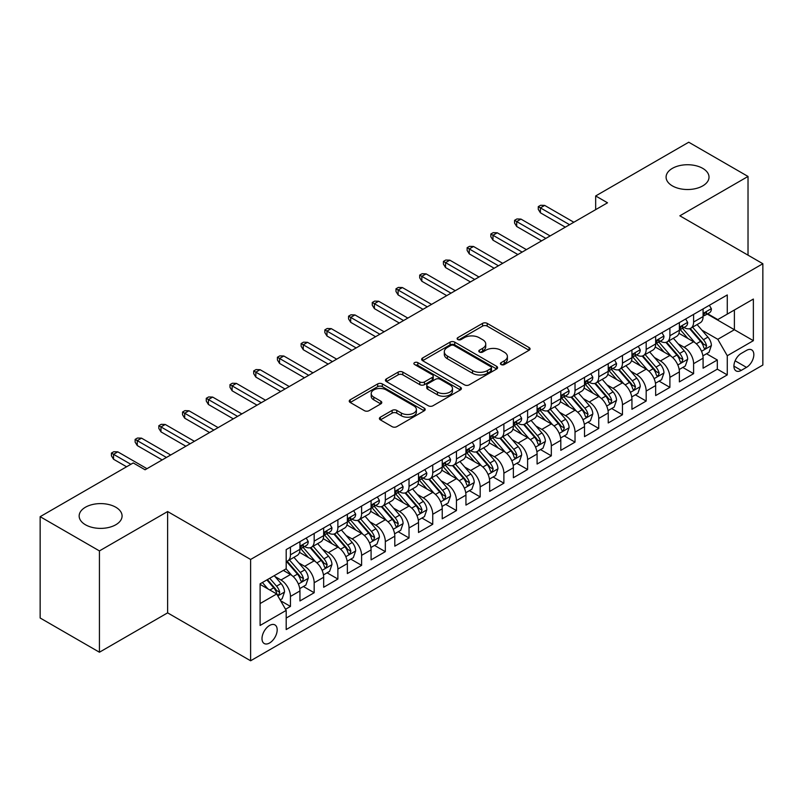 <?xml version="1.0" encoding="UTF-8"?>
<svg xmlns="http://www.w3.org/2000/svg" width="803" height="803" viewBox="0 0 803 803"><rect width="100%" height="100%" fill="white"/><g stroke="black" fill="none" stroke-linecap="round" stroke-linejoin="round"><path stroke-width="1.2" d="M501.112 364.542A2.309 1.335 0 0 0 504.364 364.542L529.097 350.259A3.292 1.897 0 0 0 530.06 348.914A3.292 1.897 0 0 0 529.097 347.569L487.2 323.378A3.292 1.897 0 0 0 482.543 323.378L457.81 337.661A2.309 1.335 0 0 0 457.138 338.605A2.309 1.335 0 0 0 457.81 339.539A2.309 1.335 0 0 0 461.073 339.539L464.275 337.692A10.529 6.083 0 0 1 479.17 337.692L482.663 339.709A10.529 6.083 0 0 1 485.745 344.005A10.529 6.083 0 0 1 482.663 348.311L479.461 350.158A2.309 1.335 0 0 0 478.789 351.102A2.309 1.335 0 0 0 479.461 352.035A2.309 1.335 0 0 0 482.723 352.035L485.915 350.188A10.529 6.083 0 0 1 500.821 350.188L504.304 352.206A10.529 6.083 0 0 1 507.396 356.512A10.529 6.083 0 0 1 504.304 360.808L501.112 362.655A2.309 1.335 0 0 0 500.43 363.598A2.309 1.335 0 0 0 501.112 364.542L501.112 362.655M115.803 507.235A21.46 12.396 0 0 0 92.405 504.545A21.46 12.396 0 0 0 79.156 515.998A21.46 12.396 0 0 0 85.449 524.76A21.46 12.396 0 0 0 108.837 527.441A21.46 12.396 0 0 0 122.086 515.998A21.46 12.396 0 0 0 115.803 507.235M702.735 168.369A21.46 12.396 0 0 0 679.338 165.679A21.46 12.396 0 0 0 666.088 177.132A21.46 12.396 0 0 0 672.382 185.894A21.46 12.396 0 0 0 695.769 188.575A21.46 12.396 0 0 0 709.019 177.132A21.46 12.396 0 0 0 702.735 168.369M269.587 642.982A10.73 6.193 120 0 0 276.603 633.527A10.73 6.193 120 0 0 274.957 624.925A10.73 6.193 120 0 0 269.587 625.457A10.73 6.193 120 0 0 262.581 634.912A10.73 6.193 120 0 0 264.217 643.514A10.73 6.193 120 0 0 269.587 642.982M380.361 417.189A3.292 1.897 0 0 0 379.397 418.534A3.292 1.897 0 0 0 380.361 419.869L392.115 426.664A3.292 1.897 0 0 0 396.772 426.664L424.235 410.805A3.292 1.897 0 0 0 425.199 409.46A3.292 1.897 0 0 0 424.235 408.115L382.338 383.924A3.292 1.897 0 0 0 377.681 383.924L350.208 399.784A3.292 1.897 0 0 0 349.245 401.129A3.292 1.897 0 0 0 350.208 402.474L364.411 410.664A3.292 1.897 0 0 0 369.069 410.664L380.823 403.879A3.292 1.897 0 0 0 381.786 402.534A3.292 1.897 0 0 0 380.823 401.189L373.776 397.124A8.803 5.089 0 0 1 371.207 393.53A8.803 5.089 0 0 1 376.637 388.833A8.803 5.089 0 0 1 386.233 389.937L413.816 405.866A8.803 5.089 0 0 1 416.396 409.46A8.803 5.089 0 0 1 410.965 414.157A8.803 5.089 0 0 1 401.37 413.053L396.772 410.403A3.292 1.897 0 0 0 392.115 410.403L380.361 417.189L380.361 419.869M167.616 511.541L99.431 550.908L40.15 516.68L40.15 617.999L99.431 652.227L167.616 612.86L250.616 660.779L250.616 559.46L167.616 511.541L167.616 612.86M748.025 255.173L748.025 176.449L679.85 215.806L762.85 263.725L250.616 559.46M748.025 176.449L688.743 142.221L595.665 195.952L595.665 209.643M40.15 516.68L133.228 462.94L145.082 469.785L607.52 202.798L595.665 195.952M464.505 384.868A3.292 1.897 0 0 0 469.163 384.868L496.625 369.009A3.292 1.897 0 0 0 497.589 367.664A3.292 1.897 0 0 0 496.625 366.319L454.729 342.128A3.292 1.897 0 0 0 450.071 342.128L422.609 357.987A3.292 1.897 0 0 0 421.645 359.332A3.292 1.897 0 0 0 422.609 360.677L464.505 384.868M415.492 365.034A2.309 1.335 0 0 1 417.831 365.365L417.831 362.625L460.43 387.217A3.292 1.897 0 0 1 461.394 388.562A3.292 1.897 0 0 1 460.43 389.907L432.968 405.766A3.292 1.897 0 0 1 428.31 405.766L386.414 381.576L386.414 378.886A3.292 1.897 0 0 0 385.44 380.231A3.292 1.897 0 0 0 386.414 381.576M386.414 378.886L398.168 372.1A3.292 1.897 0 0 1 402.815 372.1L419.808 381.907A3.292 1.897 0 0 0 424.466 381.907L432.265 377.41A3.292 1.897 0 0 0 433.229 376.065A3.292 1.897 0 0 0 432.265 374.72L414.579 364.502A2.309 1.335 0 0 1 413.896 363.568A2.309 1.335 0 0 1 415.322 362.334A2.309 1.335 0 0 1 417.831 362.625M285.537 609.266L290.455 606.426L280.618 600.744M275.017 576.564L280.97 580.007A13.41 7.749 60 0 1 290.455 596.428L299.941 590.958L299.941 600.955L314.174 592.734L303.383 586.501M298.736 562.873L304.688 566.316A13.41 7.749 60 0 1 314.174 582.737L323.659 577.267L323.659 587.264L337.882 579.043L327.092 572.81M322.445 549.182L328.397 552.615A13.41 7.749 60 0 1 337.882 569.046L347.368 563.576L347.368 573.563L361.601 565.352L350.811 559.119M346.163 535.491L352.115 538.923A13.41 7.749 60 0 1 361.601 555.355L371.086 549.884L371.086 559.872L385.32 551.661L374.529 545.428M369.872 521.799L375.824 525.232A13.41 7.749 60 0 1 385.32 541.664L394.805 536.193L394.805 546.181L409.028 537.97L398.238 531.737M393.59 508.108L399.543 511.541A13.41 7.749 60 0 1 409.028 527.972L418.514 522.502L418.514 532.489L432.747 524.279L421.956 518.045M417.299 494.417L423.261 497.85A13.41 7.749 60 0 1 432.747 514.281L442.232 508.811L442.232 518.798L456.455 510.588L445.665 504.354M441.018 480.726L446.97 484.159A13.41 7.749 60 0 1 456.455 500.59L465.941 495.12L465.941 505.107L480.174 496.896L469.384 490.663M464.736 467.035L470.688 470.468A13.41 7.749 60 0 1 480.174 486.899L489.659 481.429L489.659 491.416L503.882 483.205L493.102 476.972M488.445 453.344L494.397 456.777A13.41 7.749 60 0 1 503.882 473.208L513.378 467.737L513.378 477.725L527.601 469.514L516.811 463.281M512.163 439.653L518.116 443.085A13.41 7.749 60 0 1 527.601 459.517L537.087 454.036L537.087 464.034L551.32 455.823L540.529 449.59M535.872 425.961L541.834 429.394A13.41 7.749 60 0 1 551.32 445.826L560.805 440.345L560.805 450.342L575.028 442.132L564.238 435.899M559.591 412.27L565.543 415.703A13.41 7.749 60 0 1 575.028 432.134L584.514 426.654L584.514 436.651L598.747 428.441L587.957 422.207M583.309 398.579L589.261 402.012A13.41 7.749 60 0 1 598.747 418.443L608.232 412.963L608.232 422.96L622.455 414.749L611.665 408.516M607.018 384.888L612.97 388.321A13.41 7.749 60 0 1 622.455 404.752L631.941 399.272L631.941 409.269L646.174 401.058L635.384 394.825M630.736 371.197L636.689 374.63A13.41 7.749 60 0 1 646.174 391.061L655.66 385.581L655.66 395.578L669.893 387.367L659.102 381.134M654.445 357.506L660.407 360.938A13.41 7.749 60 0 1 669.893 377.37L679.378 371.889L679.378 381.887L693.601 373.676L693.601 363.679A13.41 7.749 -120 0 0 684.116 347.247L678.164 343.814M682.811 367.443L693.601 373.676M299.941 590.958A13.41 7.749 -120 0 0 290.455 574.526L283.339 570.421M323.659 577.267A13.41 7.749 -120 0 0 314.174 560.835L299.509 552.364M347.368 563.576A13.41 7.749 -120 0 0 337.882 547.144L323.218 538.672M371.086 549.884A13.41 7.749 -120 0 0 361.601 533.453L346.936 524.981M394.805 536.193A13.41 7.749 -120 0 0 385.32 519.762L370.645 511.29M418.514 522.502A13.41 7.749 -120 0 0 409.028 506.071L394.363 497.599M442.232 508.811A13.41 7.749 -120 0 0 432.747 492.38L418.082 483.908M465.941 495.12A13.41 7.749 -120 0 0 456.455 478.688L441.791 470.217M489.659 481.429A13.41 7.749 -120 0 0 480.174 464.997L465.509 456.526M513.378 467.737A13.41 7.749 -120 0 0 503.882 451.306L489.218 442.834M537.087 454.036A13.41 7.749 -120 0 0 527.601 437.615L512.936 429.143M560.805 440.345A13.41 7.749 -120 0 0 551.32 423.924L536.655 415.452M584.514 426.654A13.41 7.749 -120 0 0 575.028 410.233L560.364 401.761M608.232 412.963A13.41 7.749 -120 0 0 598.747 396.541L584.082 388.07M631.941 399.272A13.41 7.749 -120 0 0 622.455 382.85L607.791 374.379M655.66 385.581A13.41 7.749 -120 0 0 646.174 369.149L631.509 360.688M679.378 371.889A13.41 7.749 -120 0 0 669.893 355.458L655.228 346.996M746.489 350.399L741.269 353.41A10.399 6.002 120 0 0 734.474 362.575A10.399 6.002 120 0 0 736.07 370.906A10.399 6.002 120 0 0 741.269 370.384L746.489 367.372A10.399 6.002 120 0 0 753.274 358.208A10.399 6.002 120 0 0 751.688 349.877A10.399 6.002 120 0 0 746.489 350.399M250.616 660.779L762.85 365.044L762.85 263.725M260.102 603.555L276.704 593.969L286.189 610.4L286.189 629.562L727.277 374.901L727.277 355.739L717.792 339.308L701.882 330.123M286.189 610.4L260.102 625.457L260.102 583.831L286.189 568.775L286.189 549.603L727.277 294.942L727.277 314.114L753.365 299.057L753.365 340.673L727.277 355.739M304.558 546.522L304.688 546.592A13.41 7.749 60 0 0 311.393 547.255L320.879 541.784A13.41 7.749 -120 0 0 323.659 535.641L323.659 527.972M328.276 532.831L328.397 532.901A13.41 7.749 60 0 0 335.112 533.563L344.597 528.093A13.41 7.749 -120 0 0 347.368 521.95L347.368 514.281M351.995 519.139L352.115 519.21A13.41 7.749 60 0 0 358.821 519.872L368.306 514.402A13.41 7.749 -120 0 0 371.086 508.259L371.086 500.59M375.704 505.448L375.824 505.519A13.41 7.749 60 0 0 382.539 506.181L392.025 500.711A13.41 7.749 -120 0 0 394.805 494.568L394.805 486.899M399.422 491.757L399.543 491.827A13.41 7.749 60 0 0 406.248 492.49L415.733 487.019A13.41 7.749 -120 0 0 418.514 480.877L418.514 473.208M423.131 478.066L423.261 478.136A13.41 7.749 60 0 0 429.966 478.799L439.452 473.328A13.41 7.749 -120 0 0 442.232 467.185L442.232 459.517M446.849 464.375L446.97 464.445A13.41 7.749 60 0 0 453.685 465.108L463.17 459.637A13.41 7.749 -120 0 0 465.941 453.494L465.941 445.826M470.558 450.684L470.688 450.754A13.41 7.749 60 0 0 477.394 451.416L486.879 445.946A13.41 7.749 -120 0 0 489.659 439.803L489.659 432.134M494.277 436.993L494.397 437.063A13.41 7.749 60 0 0 501.112 437.725L510.598 432.255A13.41 7.749 -120 0 0 513.378 426.112L513.378 418.443M517.995 423.301L518.116 423.372A13.41 7.749 60 0 0 524.821 424.034L534.306 418.564A13.41 7.749 -120 0 0 537.087 412.421L537.087 404.752M541.704 409.61L541.834 409.681A13.41 7.749 60 0 0 548.539 410.343L558.025 404.873A13.41 7.749 -120 0 0 560.805 398.73L560.805 391.061M565.422 395.919L565.543 395.989A13.41 7.749 60 0 0 572.248 396.652L581.743 391.181A13.41 7.749 -120 0 0 584.514 385.038L584.514 377.37M589.131 382.228L589.261 382.298A13.41 7.749 60 0 0 595.967 382.961L605.452 377.49A13.41 7.749 -120 0 0 608.232 371.347L608.232 363.679M612.85 368.537L612.97 368.607A13.41 7.749 60 0 0 619.685 369.27L629.171 363.789A13.41 7.749 -120 0 0 631.941 357.656L631.941 349.988M636.568 354.846L636.689 354.916A13.41 7.749 60 0 0 643.394 355.578L652.879 350.098A13.41 7.749 -120 0 0 655.66 343.965L655.66 336.296M660.277 341.155L660.407 341.225A13.41 7.749 60 0 0 667.112 341.887L676.598 336.407A13.41 7.749 -120 0 0 679.378 330.274L679.378 322.605M286.189 618.069L717.32 369.159L717.32 359.985L703.087 368.196L703.087 358.198A13.41 7.749 -120 0 0 693.601 341.767L678.936 333.305M683.995 327.463L684.116 327.534A13.41 7.749 -120 0 0 690.821 328.196A13.41 7.749 -120 0 0 693.601 322.053L693.601 314.385M690.821 328.196L700.306 322.716A13.41 7.749 -120 0 0 703.087 316.583L703.087 308.914M290.455 547.144L290.455 554.813A13.41 7.749 60 0 1 287.675 560.956A13.41 7.749 60 0 1 286.189 561.498M287.675 560.956L297.16 555.475A13.41 7.749 -120 0 0 299.941 549.332L299.941 541.664M314.174 533.453L314.174 541.122A13.41 7.749 60 0 1 311.393 547.255M337.882 519.762L337.882 527.43A13.41 7.749 60 0 1 335.112 533.563M361.601 506.071L361.601 513.739A13.41 7.749 60 0 1 358.821 519.872M385.32 492.38L385.32 500.048A13.41 7.749 60 0 1 382.539 506.181M409.028 478.688L409.028 486.357A13.41 7.749 60 0 1 406.248 492.49M432.747 464.997L432.747 472.666A13.41 7.749 60 0 1 429.966 478.799M456.455 451.306L456.455 458.965A13.41 7.749 60 0 1 453.685 465.108M480.174 437.615L480.174 445.274A13.41 7.749 60 0 1 477.394 451.416M503.882 423.924L503.882 431.582A13.41 7.749 60 0 1 501.112 437.725M527.601 410.233L527.601 417.891A13.41 7.749 60 0 1 524.821 424.034M551.32 396.531L551.32 404.2A13.41 7.749 60 0 1 548.539 410.343M575.028 382.84L575.028 390.509A13.41 7.749 60 0 1 572.248 396.652M598.747 369.149L598.747 376.818A13.41 7.749 60 0 1 595.967 382.961M622.455 355.458L622.455 363.127A13.41 7.749 60 0 1 619.685 369.27M646.174 341.767L646.174 349.435A13.41 7.749 60 0 1 643.394 355.578M669.893 328.076L669.893 335.744A13.41 7.749 60 0 1 667.112 341.887M669.893 377.37L669.893 387.367M646.174 391.061L646.174 401.058M622.455 404.752L622.455 414.749M598.747 418.443L598.747 428.441M575.028 432.134L575.028 442.132M551.32 445.826L551.32 455.823M527.601 459.517L527.601 469.514M503.882 473.208L503.882 483.205M480.174 486.899L480.174 496.896M456.455 500.59L456.455 510.588M432.747 514.281L432.747 524.279M409.028 527.972L409.028 537.97M385.32 541.664L385.32 551.661M361.601 555.355L361.601 565.352M337.882 569.046L337.882 579.043M314.174 582.737L314.174 592.734M290.455 596.428L290.455 606.426M276.704 593.969L260.102 584.383M717.792 339.308L734.394 329.722L734.394 310.008L753.365 299.057M707.232 314.043L753.365 340.673M707.704 313.772L717.792 319.594L727.277 314.114M99.431 550.908L99.431 652.227M706.53 353.752L717.32 359.985M717.32 369.159L727.277 374.901M502.026 364.863L504.304 363.548A10.529 6.083 0 0 0 507.396 359.242L507.396 356.512M485.745 344.005L485.745 346.745A10.529 6.083 0 0 1 482.663 351.052L480.385 352.366M529.057 350.289L487.2 326.118A3.292 1.897 0 0 0 482.543 326.118L458.734 339.87M496.625 366.319L496.625 369.009L454.729 344.868A3.292 1.897 0 0 0 450.071 344.868L422.649 360.698L422.609 357.987M490.804 368.607A2.309 1.335 0 0 0 491.486 367.664A2.309 1.335 0 0 0 490.804 366.72L454.026 345.491A2.309 1.335 0 0 0 450.774 345.491L447.391 347.438A10.529 6.083 0 0 0 444.31 351.734A10.529 6.083 0 0 0 447.391 356.04L472.535 370.554A10.529 6.083 0 0 0 487.431 370.554L490.804 368.607L490.804 371.337A2.309 1.335 0 0 0 491.486 370.404L491.486 367.664M444.31 351.734L444.31 354.474A10.529 6.083 0 0 0 447.391 358.78L447.391 356.04M490.804 371.337L487.431 373.295A10.529 6.083 0 0 1 472.535 373.295L447.391 358.78M386.454 381.596L398.168 374.84L398.168 372.1M433.229 376.065L433.229 378.805A3.292 1.897 0 0 1 432.265 380.14L424.466 384.647A3.292 1.897 0 0 1 419.808 384.647L402.815 374.84A3.292 1.897 0 0 0 398.168 374.84M417.831 365.365L460.39 389.927M437.444 392.085A8.803 5.089 0 0 0 447.04 393.189A8.803 5.089 0 0 0 452.48 388.491A8.803 5.089 0 0 0 449.901 384.898L440.185 379.287A3.292 1.897 0 0 0 435.527 379.287L427.728 383.794A3.292 1.897 0 0 0 426.764 385.129A3.292 1.897 0 0 0 427.728 386.474L437.444 392.085L437.444 394.825A8.803 5.089 0 0 0 447.04 395.929A8.803 5.089 0 0 0 452.48 391.232L452.48 388.491M426.764 385.129L426.764 387.869A3.292 1.897 0 0 0 427.728 389.214L427.728 386.474M437.444 394.825L427.728 389.214M416.396 409.46L416.396 412.2A8.803 5.089 0 0 1 410.965 416.898A8.803 5.089 0 0 1 401.37 415.793L396.772 413.133A3.292 1.897 0 0 0 392.115 413.133L380.401 419.899M371.207 393.53L371.207 396.27A8.803 5.089 0 0 0 373.776 399.864L373.776 397.124M380.783 403.909L373.776 399.864M424.195 410.825L382.338 386.665A3.292 1.897 0 0 0 377.681 386.665L350.259 402.494M702.886 355.849L709.019 352.316L711.388 345.471A8.883 5.129 -120 0 0 707.925 337.119L697.094 324.583M694.926 342.64L682.54 328.297M687.87 338.464L680.683 330.143A21.3 12.296 -120 0 0 680.031 329.401M689.616 328.678L700.577 341.365A8.883 5.129 60 0 1 703.749 347.488L704.392 348.542L705.596 348.372L706.59 345.842A8.883 5.129 -120 0 0 703.418 339.719L692.587 327.182M690.259 328.467L702.033 342.108A4.527 2.61 60 0 1 703.177 343.875L706.59 345.842M709.37 305.281L711.388 308.774A8.883 5.129 60 0 1 709.551 312.708L705.044 315.308A8.883 5.129 -120 0 0 706.59 313.26L706.399 312.467M703.388 315.72L703.418 315.72A8.883 5.129 -120 0 0 705.044 315.308M705.446 312.598L706.59 313.26C706.028 311.925 705.084 312.467 703.749 314.906A8.883 5.129 60 0 1 703.087 316.171M569.578 224.71L540.409 207.867L540.409 212.795L538.271 209.372L538.271 206.632L540.409 207.867L544.675 205.407L573.844 222.24M540.409 212.795L565.312 227.169M538.271 206.632L540.65 205.267L544.675 205.407M679.177 369.541L685.3 366.007L687.669 359.162A8.883 5.129 -120 0 0 684.216 350.811L673.376 338.274M671.208 356.331L658.821 341.988M664.161 352.156L656.974 343.835A21.3 12.296 -120 0 0 656.312 343.092M665.898 342.369L676.859 355.056A8.883 5.129 60 0 1 680.031 361.179L680.673 362.233L681.877 362.063L682.871 359.533A8.883 5.129 -120 0 0 679.709 353.42L668.869 340.873M666.55 342.158L678.324 355.799A4.527 2.61 60 0 1 679.468 357.566L682.871 359.533M655.459 383.232L661.592 379.699L663.961 372.853A8.883 5.129 -120 0 0 660.498 364.502L649.667 351.965M647.489 370.022L635.113 355.679M640.443 365.847L633.256 357.526A21.3 12.296 -120 0 0 632.593 356.783M642.189 356.06L653.15 368.748A8.883 5.129 60 0 1 656.312 374.871L656.964 375.924L658.159 375.754L659.163 373.224A8.883 5.129 -120 0 0 655.991 367.112L645.16 354.565M642.832 355.849L654.606 369.49A4.527 2.61 60 0 1 655.75 371.257L659.163 373.224M631.75 396.923L637.873 393.39L640.242 386.544A8.883 5.129 -120 0 0 636.789 378.193L625.949 365.656M623.78 383.714L611.394 369.37M616.734 379.538L609.547 371.217A21.3 12.296 -120 0 0 608.885 370.474M618.471 369.751L629.432 382.439A8.883 5.129 60 0 1 632.603 388.562L633.246 389.616L634.45 389.445L635.444 386.926A8.883 5.129 -120 0 0 632.282 380.803L621.442 368.256M619.113 369.541L630.897 383.182A4.527 2.61 60 0 1 632.031 384.948L635.444 386.926M608.032 410.614L614.165 407.081L616.533 400.235A8.883 5.129 -120 0 0 613.07 391.884L602.23 379.347M600.062 397.405L587.676 383.071M593.015 393.229L585.829 384.908A21.3 12.296 -120 0 0 585.166 384.165M594.762 383.443L605.723 396.13A8.883 5.129 60 0 1 608.885 402.253L609.537 403.307L610.732 403.136L611.735 400.617A8.883 5.129 -120 0 0 608.564 394.494L597.733 381.947M595.404 383.242L607.178 396.873A4.527 2.61 60 0 1 608.323 398.639L611.735 400.617M685.662 318.972L687.669 322.465A8.883 5.129 60 0 1 685.832 326.399L681.325 328.999A8.883 5.129 -120 0 0 682.871 326.951L682.691 326.159M679.669 329.411L679.709 329.411A8.883 5.129 -120 0 0 681.325 328.999M681.727 326.289L682.871 326.951C682.319 325.616 681.366 326.159 680.031 328.598A8.883 5.129 60 0 1 679.378 329.862M545.859 238.401L516.69 221.558L516.69 226.486L514.562 223.063L514.562 220.323L516.69 221.558L520.966 219.099L550.135 235.931M516.69 226.486L541.593 240.86M514.562 220.323L516.931 218.958L520.966 219.099M661.943 332.663L663.961 336.156A8.883 5.129 60 0 1 662.124 340.091L657.617 342.69A8.883 5.129 -120 0 0 659.163 340.643L658.972 339.86M655.961 343.102L655.991 343.102A8.883 5.129 -120 0 0 657.617 342.69M658.018 339.98L659.163 340.643C658.601 339.308 657.657 339.85 656.312 342.289A8.883 5.129 60 0 1 655.66 343.554M522.151 252.092L492.982 235.249L492.982 240.177L490.844 236.755L490.844 234.014L492.982 235.249L497.248 232.79L526.417 249.623M492.982 240.177L517.875 254.551M490.844 234.014L493.213 232.649L497.248 232.79M638.234 346.354L640.242 349.847A8.883 5.129 60 0 1 638.405 353.782L633.898 356.381A8.883 5.129 -120 0 0 635.444 354.334L635.263 353.551M632.242 356.803L632.282 356.803A8.883 5.129 -120 0 0 633.898 356.381M634.3 353.671L635.444 354.334C634.892 352.999 633.938 353.541 632.603 355.98A8.883 5.129 60 0 1 631.941 357.245M498.432 265.783L469.263 248.94L469.263 253.868L467.125 250.446L467.125 247.705L469.263 248.94L473.529 246.481L502.698 263.314M469.263 253.868L494.166 268.252M467.125 247.705L469.504 246.34L473.529 246.481M614.516 360.045L616.533 363.538A8.883 5.129 60 0 1 614.686 367.473L610.19 370.073A8.883 5.129 -120 0 0 611.735 368.025L611.545 367.242M608.523 370.494L608.564 370.494A8.883 5.129 -120 0 0 610.19 370.073M610.581 367.362L611.735 368.025C611.173 366.69 610.23 367.232 608.885 369.671A8.883 5.129 60 0 1 608.232 370.936M474.714 279.474L445.555 262.631L445.555 267.56L443.417 264.137L443.417 261.407L445.555 262.631L449.821 260.172L478.989 277.005M445.555 267.56L470.448 281.943M443.417 261.407L445.785 260.031L449.821 260.172M584.313 424.305L590.446 420.772L592.815 413.926A8.883 5.129 -120 0 0 589.352 405.575L578.521 393.038M576.353 411.096L563.967 396.762M569.297 406.92L562.11 398.599A21.3 12.296 -120 0 0 561.458 397.856M571.043 397.134L582.004 409.821A8.883 5.129 60 0 1 585.176 415.944L585.819 416.998L587.023 416.827L588.017 414.308A8.883 5.129 -120 0 0 584.845 408.185L574.015 395.638M571.686 396.933L583.46 410.564A4.527 2.61 60 0 1 584.604 412.33L588.017 414.308M590.797 373.736L592.815 377.229A8.883 5.129 60 0 1 590.978 381.164L586.471 383.764A8.883 5.129 -120 0 0 588.017 381.716L587.826 380.933M584.815 384.185L584.845 384.185A8.883 5.129 -120 0 0 586.471 383.764M586.873 381.054L588.017 381.716C587.455 380.381 586.511 380.923 585.176 383.362A8.883 5.129 60 0 1 584.514 384.627M451.005 293.165L421.836 276.322L421.836 281.251L419.698 277.828L419.698 275.098L421.836 276.322L426.102 273.863L455.271 290.706M421.836 281.251L446.739 295.634M419.698 275.098L422.077 273.723L426.102 273.863M560.604 437.996L566.727 434.463L569.106 427.618A8.883 5.129 -120 0 0 565.643 419.276L554.803 406.73M552.635 424.787L540.248 410.453M545.588 420.611L538.401 412.29A21.3 12.296 -120 0 0 537.739 411.548M547.325 410.825L558.286 423.512A8.883 5.129 60 0 1 561.458 429.635L562.1 430.689L563.304 430.518L564.308 427.999A8.883 5.129 -120 0 0 561.136 421.876L550.296 409.329M547.977 410.624L559.751 424.255A4.527 2.61 60 0 1 560.895 426.022L564.308 427.999M567.089 387.427L569.106 390.92A8.883 5.129 60 0 1 567.259 394.855L562.752 397.455A8.883 5.129 -120 0 0 564.308 395.407L564.118 394.624M561.096 397.876L561.136 397.876A8.883 5.129 -120 0 0 562.752 397.455M563.154 394.745L564.308 395.407C563.746 394.072 562.793 394.614 561.458 397.053A8.883 5.129 60 0 1 560.805 398.318M427.286 306.856L398.117 290.013L398.117 294.942L395.989 291.519L395.989 288.789L398.117 290.013L402.393 287.554L431.562 304.397M398.117 294.942L423.02 309.326M395.989 288.789L398.358 287.414L402.393 287.554M536.886 451.687L543.019 448.154L545.388 441.309A8.883 5.129 -120 0 0 541.925 432.968L531.094 420.421M528.916 438.478L516.54 424.145M521.87 434.303L514.683 425.981A21.3 12.296 -120 0 0 514.02 425.239M523.616 424.516L534.577 437.203A8.883 5.129 60 0 1 537.739 443.326L538.391 444.38L539.586 444.21L540.59 441.69A8.883 5.129 -120 0 0 537.418 435.567L526.587 423.02M524.259 424.315L536.033 437.946A4.527 2.61 60 0 1 537.177 439.713L540.59 441.69M543.37 401.119L545.388 404.612A8.883 5.129 60 0 1 543.551 408.546L539.044 411.146A8.883 5.129 -120 0 0 540.59 409.098L540.399 408.315M537.388 411.568L537.418 411.568A8.883 5.129 -120 0 0 539.044 411.146M539.445 408.436L540.59 409.098C540.028 407.763 539.084 408.305 537.739 410.745A8.883 5.129 60 0 1 537.087 412.009M403.578 320.548L374.409 303.705L374.409 308.633L372.271 305.21L372.271 302.48L374.409 303.705L378.675 301.245L407.844 318.088M374.409 308.633L399.302 323.017M372.271 302.48L374.64 301.105L378.675 301.245M513.177 465.379L519.3 461.845L521.669 455A8.883 5.129 -120 0 0 518.216 446.659L507.376 434.112M505.207 452.169L492.821 437.836M498.161 447.994L490.974 439.673A21.3 12.296 -120 0 0 490.312 438.93M499.898 438.207L510.859 450.895A8.883 5.129 60 0 1 514.03 457.017L514.673 458.071L515.877 457.901L516.871 455.381A8.883 5.129 -120 0 0 513.709 449.258L502.869 436.712M500.55 438.006L512.324 451.637A4.527 2.61 60 0 1 513.458 453.404L516.871 455.381M519.661 414.81L521.669 418.303A8.883 5.129 60 0 1 519.832 422.237L515.325 424.837A8.883 5.129 -120 0 0 516.871 422.79L516.69 422.007M513.669 425.259L513.709 425.259A8.883 5.129 -120 0 0 515.325 424.837M515.727 422.127L516.871 422.79C516.319 421.455 515.365 421.997 514.03 424.436A8.883 5.129 60 0 1 513.378 425.7M379.859 334.239L350.69 317.396L350.69 322.324L348.562 318.901L348.562 316.171L350.69 317.396L354.956 314.937L384.125 331.78M350.69 322.324L375.593 336.708M348.562 316.171L350.931 314.796L354.956 314.937M489.459 479.08L495.592 475.537L497.96 468.691A8.883 5.129 -120 0 0 494.497 460.35L483.657 447.803M481.489 465.86L469.103 451.527M474.443 461.685L467.256 453.364A21.3 12.296 -120 0 0 466.593 452.621M476.189 451.898L487.15 464.586A8.883 5.129 60 0 1 490.312 470.709L490.964 471.762L492.159 471.592L493.162 469.072A8.883 5.129 -120 0 0 489.991 462.95L479.16 450.403M476.831 451.698L488.605 465.328A4.527 2.61 60 0 1 489.75 467.095L493.162 469.072M495.943 428.501L497.96 431.994A8.883 5.129 60 0 1 496.113 435.929L491.617 438.528A8.883 5.129 -120 0 0 493.162 436.481L492.972 435.698M489.95 438.95L489.991 438.95A8.883 5.129 -120 0 0 491.617 438.528M492.008 435.818L493.162 436.481C492.6 435.146 491.657 435.688 490.312 438.127A8.883 5.129 60 0 1 489.659 439.392M356.151 347.93L326.982 331.087L326.982 336.015L324.844 332.593L324.844 329.862L326.982 331.087L331.248 328.628L360.417 345.471M326.982 336.015L351.875 350.399M324.844 329.862L327.212 328.487L331.248 328.628M465.74 492.771L471.873 489.228L474.242 482.382A8.883 5.129 -120 0 0 470.779 474.041L459.948 461.494M457.78 479.552L445.394 465.218M450.734 475.376L443.537 467.055A21.3 12.296 -120 0 0 442.885 466.312M452.47 465.589L463.431 478.277A8.883 5.129 60 0 1 466.603 484.4L467.246 485.454L468.45 485.293L469.444 482.764A8.883 5.129 -120 0 0 466.272 476.641L455.442 464.094M453.113 465.389L464.897 479.02A4.527 2.61 60 0 1 466.031 480.786L469.444 482.764M472.224 442.202L474.242 445.685A8.883 5.129 60 0 1 472.405 449.62L467.898 452.219A8.883 5.129 -120 0 0 469.444 450.172L469.263 449.389M466.242 452.641L466.272 452.641A8.883 5.129 -120 0 0 467.898 452.219M468.3 449.509L469.444 450.172C468.882 448.837 467.938 449.379 466.603 451.818A8.883 5.129 60 0 1 465.941 453.083M332.432 361.621L303.263 344.778L303.263 349.717L301.125 346.294L301.125 343.554L303.263 344.778L307.529 342.319L336.698 359.162M303.263 349.717L328.166 364.09M301.125 343.554L303.504 342.178L307.529 342.319M442.031 506.462L448.154 502.919L450.533 496.073A8.883 5.129 -120 0 0 447.07 487.732L436.23 475.185M434.062 493.243L421.675 478.909M427.015 489.067L419.828 480.746A21.3 12.296 -120 0 0 419.166 480.003M428.762 479.281L439.713 491.978A8.883 5.129 60 0 1 442.885 498.091L443.527 499.145L444.732 498.984L445.735 496.455A8.883 5.129 -120 0 0 442.563 490.332L431.723 477.785M429.404 479.08L441.178 492.711A4.527 2.61 60 0 1 442.323 494.477L445.735 496.455M448.516 455.893L450.533 459.376A8.883 5.129 60 0 1 448.686 463.311L444.179 465.911A8.883 5.129 -120 0 0 445.735 463.863L445.545 463.08M442.523 466.332L442.563 466.332A8.883 5.129 -120 0 0 444.179 465.911M444.581 463.201L445.735 463.863C445.173 462.528 444.22 463.08 442.885 465.509A8.883 5.129 60 0 1 442.232 466.774M308.713 375.312L279.544 358.469L279.544 363.408L277.416 359.985L277.416 357.245L279.544 358.469L283.82 356.01L312.989 372.853M279.544 363.408L304.447 377.781M277.416 357.245L279.785 355.87L283.82 356.01M418.313 520.153L424.446 516.61L426.815 509.764A8.883 5.129 -120 0 0 423.352 501.423L412.521 488.876M410.343 506.934L397.967 492.6M403.297 502.758L396.11 494.437A21.3 12.296 -120 0 0 395.457 493.694M405.043 492.972L416.004 505.669A8.883 5.129 60 0 1 419.166 511.782L419.818 512.836L421.013 512.675L422.017 510.146A8.883 5.129 -120 0 0 418.845 504.023L408.014 491.476M405.686 492.771L417.46 506.402A4.527 2.61 60 0 1 418.604 508.179L422.017 510.146M424.797 469.584L426.815 473.067A8.883 5.129 60 0 1 424.978 477.002L420.471 479.602A8.883 5.129 -120 0 0 422.017 477.554L421.826 476.771M418.815 480.023L418.845 480.023A8.883 5.129 -120 0 0 420.471 479.602M420.872 476.892L422.017 477.554C421.455 476.219 420.511 476.771 419.166 479.2A8.883 5.129 60 0 1 418.514 480.465M285.005 389.003L255.836 372.17L255.836 377.099L253.698 373.676L253.698 370.936L255.836 372.17L260.102 369.701L289.271 386.544M255.836 377.099L280.729 391.473M253.698 370.936L256.067 369.561L260.102 369.701M401.088 483.276L403.096 486.759A8.883 5.129 60 0 1 401.259 490.693L396.752 493.293A8.883 5.129 -120 0 0 398.298 491.245L398.117 490.462M395.096 493.715L395.136 493.715A8.883 5.129 -120 0 0 396.752 493.293M397.154 490.583L398.298 491.245C397.746 489.91 396.792 490.462 395.457 492.891A8.883 5.129 60 0 1 394.805 494.156M261.286 402.694L232.117 385.862L232.117 390.79L229.989 387.367L229.989 384.627L232.117 385.862L236.383 383.392L265.552 400.235M232.117 390.79L257.02 405.164M229.989 384.627L232.358 383.252L236.383 383.392M377.37 496.967L379.387 500.45A8.883 5.129 60 0 1 377.551 504.384L373.044 506.984A8.883 5.129 -120 0 0 374.589 504.936L374.399 504.154M371.387 507.406L371.418 507.406A8.883 5.129 -120 0 0 373.044 506.984M373.435 504.274L374.589 504.936C374.027 503.601 373.084 504.154 371.739 506.583A8.883 5.129 60 0 1 371.086 507.847M237.578 416.386L208.409 399.553L208.409 404.481L206.271 401.058L206.271 398.318L208.409 399.553L212.675 397.084L241.844 413.926M208.409 404.481L233.302 418.855M206.271 398.318L208.639 396.943L212.675 397.084M394.604 533.844L400.727 530.301L403.096 523.456A8.883 5.129 -120 0 0 399.643 515.114L388.803 502.568M386.634 520.625L374.248 506.291M379.588 516.449L372.401 508.128A21.3 12.296 -120 0 0 371.739 507.386M381.325 506.663L392.286 519.36A8.883 5.129 60 0 1 395.457 525.483L396.1 526.527L397.304 526.366L398.298 523.837A8.883 5.129 -120 0 0 395.136 517.714L384.296 505.167M381.977 506.462L393.751 520.093A4.527 2.61 60 0 1 394.885 521.87L398.298 523.837M370.886 547.536L377.019 543.992L379.387 537.147A8.883 5.129 -120 0 0 375.924 528.806L365.094 516.259M362.916 534.316L350.53 519.983M355.87 530.141L348.683 521.82A21.3 12.296 -120 0 0 348.02 521.077M357.616 520.354L368.577 533.051A8.883 5.129 60 0 1 371.739 539.174L372.391 540.228L373.586 540.058L374.589 537.528A8.883 5.129 -120 0 0 371.418 531.405L360.587 518.858M358.258 520.153L370.032 533.784A4.527 2.61 60 0 1 371.177 535.561L374.589 537.528M347.177 561.227L353.3 557.683L355.669 550.838A8.883 5.129 -120 0 0 352.206 542.497L341.375 529.95M339.207 548.007L326.821 533.674M332.161 543.832L324.974 535.511A21.3 12.296 -120 0 0 324.312 534.768M333.897 534.045L344.858 546.743A8.883 5.129 60 0 1 348.03 552.865L348.673 553.919L349.877 553.749L350.871 551.219A8.883 5.129 -120 0 0 347.709 545.096L336.869 532.55M334.54 533.844L346.324 547.475A4.527 2.61 60 0 1 347.458 549.252L350.871 551.219M353.651 510.658L355.669 514.141A8.883 5.129 60 0 1 353.832 518.076L349.325 520.675A8.883 5.129 -120 0 0 350.871 518.628L350.69 517.845M347.669 521.097L347.709 521.097A8.883 5.129 -120 0 0 349.325 520.675M349.727 517.965L350.871 518.628C350.309 517.293 349.365 517.845 348.03 520.274A8.883 5.129 60 0 1 347.368 521.538M213.859 430.077L184.69 413.244L184.69 418.172L182.552 414.749L182.552 412.009L184.69 413.244L188.956 410.775L218.125 427.618M184.69 418.172L209.593 432.546M182.552 412.009L184.931 410.634L188.956 410.775M323.458 574.918L329.581 571.375L331.96 564.529A8.883 5.129 -120 0 0 328.497 556.188L317.657 543.641M315.489 561.698L303.102 547.365M308.442 557.523L301.255 549.202A21.3 12.296 -120 0 0 300.593 548.459M310.189 547.746L321.14 560.434A8.883 5.129 60 0 1 324.312 566.557L324.954 567.611L326.159 567.44L327.162 564.91A8.883 5.129 -120 0 0 323.99 558.788L313.15 546.241M310.831 547.536L322.605 561.167A4.527 2.61 60 0 1 323.75 562.943L327.162 564.91M329.943 524.349L331.96 527.832A8.883 5.129 60 0 1 330.113 531.767L325.606 534.366A8.883 5.129 -120 0 0 327.162 532.319L326.972 531.536M323.95 534.788L323.99 534.788A8.883 5.129 -120 0 0 325.606 534.366M326.008 531.656L327.162 532.319C326.6 530.984 325.647 531.536 324.312 533.965A8.883 5.129 60 0 1 323.659 535.23M190.14 443.768L160.971 426.935L160.971 431.863L158.843 428.441L158.843 425.7L160.971 426.935L165.247 424.466L194.416 441.309M160.971 431.863L185.874 446.237M158.843 425.7L161.212 424.325L165.247 424.466M299.74 588.609L305.873 585.066L308.242 578.22A8.883 5.129 -120 0 0 304.779 569.879L293.948 557.332M291.77 575.39L286.099 568.825M284.724 571.214L283.81 570.15M286.47 561.438L297.431 574.125A8.883 5.129 60 0 1 300.593 580.248L301.245 581.302L302.45 581.131L303.444 578.602A8.883 5.129 -120 0 0 300.272 572.479L289.441 559.932M287.113 561.227L298.887 574.858A4.527 2.61 60 0 1 300.031 576.634L303.444 578.602M306.224 538.04L308.242 541.533A8.883 5.129 60 0 1 306.405 545.458L301.898 548.058A8.883 5.129 -120 0 0 303.444 546.02L303.253 545.227M300.242 548.479L300.272 548.479A8.883 5.129 -120 0 0 301.898 548.058M302.299 545.347L303.444 546.02C302.882 544.675 301.938 545.227 300.593 547.656A8.883 5.129 60 0 1 299.941 548.921M166.432 457.459L137.263 440.626L137.263 445.555L135.125 442.132L135.125 439.392L137.263 440.626L141.529 438.157L170.698 455M137.263 445.555L162.166 459.928M135.125 439.392L137.494 438.026L141.529 438.157M280.137 599.921L282.154 598.757L284.523 591.911A8.883 5.129 -120 0 0 281.07 583.57L274.245 575.671M267.881 588.87L262.39 582.516M261.015 584.905L260.102 583.851M266.897 579.917L273.713 587.816A8.883 5.129 60 0 1 276.884 593.939L277.527 594.993L278.731 594.822L279.725 592.293A8.883 5.129 -120 0 0 276.563 586.17L269.738 578.27M267.439 579.595L275.178 588.549A4.527 2.61 60 0 1 276.312 590.325L279.725 592.293M130.859 464.305L113.544 454.317L113.544 459.246L111.416 455.823L111.416 453.083L113.544 454.317L117.81 451.848L146.979 468.691M113.544 459.246L126.593 466.774M111.416 453.083L113.785 451.718L117.81 451.848M280.97 580.007L290.455 574.526M304.688 566.316L314.174 560.835M328.397 552.615L337.882 547.144M352.115 538.923L361.601 533.453M375.824 525.232L385.32 519.762M399.543 511.541L409.028 506.071M423.261 497.85L432.747 492.38M446.97 484.159L456.455 478.688M470.688 470.468L480.174 464.997M494.397 456.777L503.882 451.306M518.116 443.085L527.601 437.615M541.834 429.394L551.32 423.924M565.543 415.703L575.028 410.233M589.261 402.012L598.747 396.541M612.97 388.321L622.455 382.85M636.689 374.63L646.174 369.149M660.407 360.938L669.893 355.458M684.116 347.247L693.601 341.767M693.601 322.053L703.087 316.583M290.455 554.813L299.941 549.332M314.174 541.122L323.659 535.641M337.882 527.43L347.368 521.95M361.601 513.739L371.086 508.259M385.32 500.048L394.805 494.568M409.028 486.357L418.514 480.877M432.747 472.666L442.232 467.185M456.455 458.965L465.941 453.494M480.174 445.274L489.659 439.803M503.882 431.582L513.378 426.112M527.601 417.891L537.087 412.421M551.32 404.2L560.805 398.73M575.028 390.509L584.514 385.038M598.747 376.818L608.232 371.347M622.455 363.127L631.941 357.656M646.174 349.435L655.66 343.965M669.893 335.744L679.378 330.274M693.601 363.679L703.087 358.198M735.116 360.808L746.489 367.372M733.922 366.138L741.269 370.384M504.304 363.548L504.304 360.808M479.461 352.035L479.461 350.158M482.663 351.052L482.663 348.311M457.81 339.539L457.81 337.661M482.543 326.118L482.543 323.378M487.2 326.118L487.2 323.378M529.097 350.259L529.097 347.569M450.071 344.868L450.071 342.128M454.729 344.868L454.729 342.128M472.535 373.295L472.535 370.554M487.431 373.295L487.431 370.554M402.815 374.84L402.815 372.1M419.808 384.647L419.808 381.907M424.466 384.647L424.466 381.907M432.265 380.14L432.265 377.41M460.43 389.907L460.43 387.217M392.115 413.133L392.115 410.403M396.772 413.133L396.772 410.403M401.37 415.793L401.37 413.053M380.823 403.879L380.823 401.189M350.208 402.474L350.208 399.784M377.681 386.665L377.681 383.924M382.338 386.665L382.338 383.924M424.235 410.805L424.235 408.115M701.531 351.292L711.328 345.641M703.418 339.719L707.925 337.119M696.342 343.814L700.577 341.365M711.328 308.673L703.087 313.431M677.822 364.984L687.619 359.332M679.709 353.42L684.216 350.811M672.623 357.506L676.859 355.056M654.104 378.675L663.9 373.024M655.991 367.112L660.498 364.502M648.904 371.197L653.15 368.748M630.395 392.366L640.182 386.715M632.282 380.803L636.789 378.193M625.196 384.888L629.432 382.439M606.677 406.057L616.473 400.406M608.564 394.494L613.07 391.884M601.477 398.579L605.723 396.13M687.619 322.364L679.378 327.122M663.9 336.055L655.66 340.813M640.182 349.747L631.941 354.504M616.473 363.438L608.232 368.196M582.958 419.748L592.755 414.097M584.845 408.185L589.352 405.575M577.769 412.27L582.004 409.821M592.755 377.129L584.514 381.887M559.249 433.439L569.046 427.788M561.136 421.876L565.643 419.276M554.05 425.961L558.286 423.512M569.046 390.82L560.805 395.578M535.531 447.13L545.327 441.479M537.418 435.567L541.925 432.968M530.331 439.653L534.577 437.203M545.327 404.511L537.087 409.269M511.822 460.822L521.619 455.171M513.709 449.258L518.216 446.659M506.623 453.344L510.859 450.895M521.619 418.202L513.378 422.96M488.104 474.513L497.9 468.862M489.991 462.95L494.497 460.35M482.904 467.035L487.15 464.586M497.9 431.894L489.659 436.651M464.385 488.214L474.182 482.553M466.272 476.641L470.779 474.041M459.196 480.726L463.431 478.277M474.182 445.585L465.941 450.342M440.676 501.905L450.473 496.244M442.563 490.332L447.07 487.732M435.477 494.417L439.713 491.978M450.473 459.276L442.232 464.034M416.958 515.596L426.754 509.935M418.845 504.023L423.352 501.423M411.758 508.108L416.004 505.669M426.754 472.967L418.514 477.725M403.046 486.658L394.805 491.416M379.327 500.349L371.086 505.107M393.249 529.287L403.046 523.626M395.136 517.714L399.643 515.114M388.05 521.799L392.286 519.36M369.531 542.979L379.327 537.317M371.418 531.405L375.924 528.806M364.331 535.491L368.577 533.051M345.812 556.67L355.609 551.009M347.709 545.096L352.206 542.497M340.623 549.182L344.858 546.743M355.609 514.04L347.368 518.798M322.103 570.361L331.9 564.7M323.99 558.788L328.497 556.188M316.904 562.873L321.14 560.434M331.9 527.732L323.659 532.489M298.385 584.052L308.181 578.391M300.272 572.479L304.779 569.879M293.195 576.564L297.431 574.125M308.181 541.423L299.941 546.181M277.828 595.916L284.473 592.082M276.563 586.17L281.07 583.57M269.878 590.024L273.713 587.816"/></g></svg>
